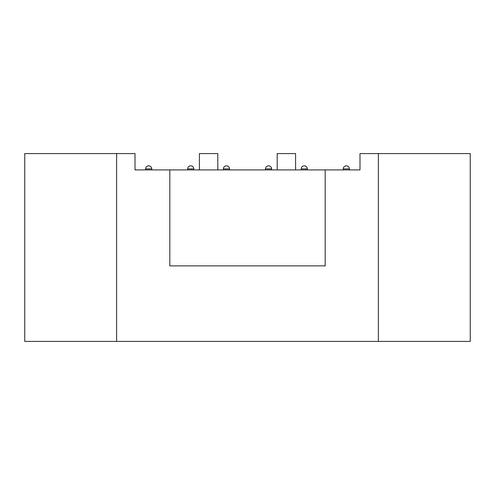 <?xml version="1.0" encoding="UTF-8"?>
<svg xmlns="http://www.w3.org/2000/svg" width="495" height="495" viewBox="0 0 495 495"><rect width="100%" height="100%" fill="white"/><g stroke="black" fill="none" stroke-linecap="round" stroke-linejoin="round"><path stroke-width="0.74" d="M151.742 169.915L151.742 168.894A3.063 3.063 0 0 0 148.679 165.831C150.542 166.011 151.563 167.032 151.742 168.894L145.617 168.894L145.617 169.915L135.005 169.915L359.995 169.915L349.383 169.915L349.383 168.894L343.258 168.894L343.258 169.915M359.995 169.915L359.995 153.58L378.372 153.58L378.372 341.42L116.628 341.42L116.628 153.58L135.005 153.58L135.005 169.915M378.372 341.42L470.25 341.42L470.25 153.58L378.372 153.58M169.816 169.915L169.816 265.877L325.184 265.877L325.184 169.915M116.628 153.58L24.75 153.58L24.75 341.42L116.628 341.42M199.417 169.915L199.417 153.58L217.794 153.58L217.794 169.915M190.742 165.831A3.063 3.063 0 0 0 187.679 168.894L193.805 168.894A3.063 3.063 0 0 0 190.742 165.831C192.598 166.011 193.619 167.032 193.805 168.894L193.805 169.915M277.206 169.915L277.206 153.58L295.583 153.58L295.583 169.915M226.469 165.831A3.063 3.063 0 0 0 223.406 168.894L229.531 168.894A3.063 3.063 0 0 0 226.469 165.831C228.331 166.011 229.352 167.032 229.531 168.894L229.531 169.915M268.531 165.831A3.063 3.063 0 0 0 265.469 168.894L271.594 168.894A3.063 3.063 0 0 0 268.531 165.831C270.388 166.011 271.409 167.032 271.594 168.894L271.594 169.915M304.258 165.831A3.063 3.063 0 0 0 301.195 168.894L307.321 168.894A3.063 3.063 0 0 0 304.258 165.831C306.12 166.011 307.141 167.032 307.321 168.894L307.321 169.915M346.321 165.831C348.177 166.011 349.198 167.032 349.383 168.894A3.063 3.063 0 0 0 346.321 165.831A3.063 3.063 0 0 0 343.258 168.894M187.679 168.894L187.679 169.915M148.679 165.831A3.063 3.063 0 0 0 145.617 168.894M223.406 168.894L223.406 169.915M265.469 168.894L265.469 169.915M301.195 168.894L301.195 169.915"/></g></svg>
